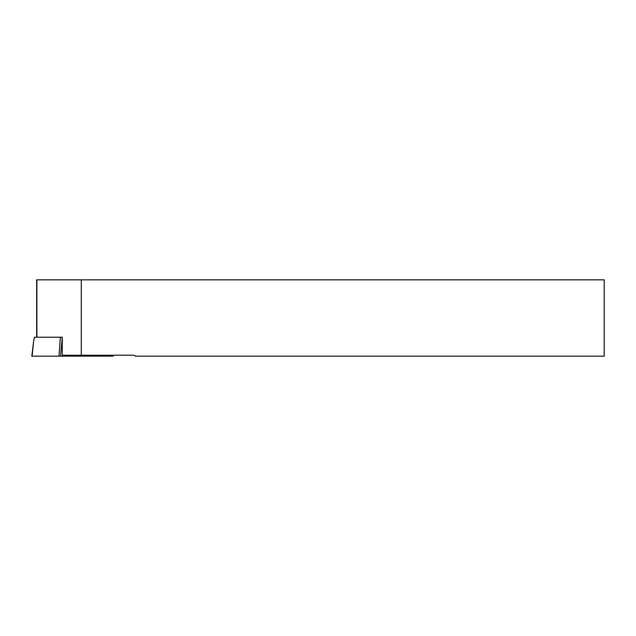 <?xml version="1.0" encoding="UTF-8"?>
<svg xmlns="http://www.w3.org/2000/svg" width="636" height="636" viewBox="0 0 636 636"><rect width="100%" height="100%" fill="white"/><g stroke="black" fill="none" stroke-linecap="round" stroke-linejoin="round"><path stroke-width="0.95" d="M36.673 337.223L36.673 279.84L604.2 279.84L604.2 356.16L135.444 356.16A3.816 3.816 0 0 0 132.924 355.206L62.241 355.206L62.241 337.223L60.523 356.16L113.28 356.16L113.16 355.206M81.297 279.84L81.297 355.206M60.523 356.16L31.8 356.16L33.708 340.618L32.086 356.16M33.708 340.618L34.487 337.223L61.851 337.223M36.888 279.84L36.888 337.223M111.276 355.206L111.268 356.16M59.021 356.16L60.348 337.223"/></g></svg>
